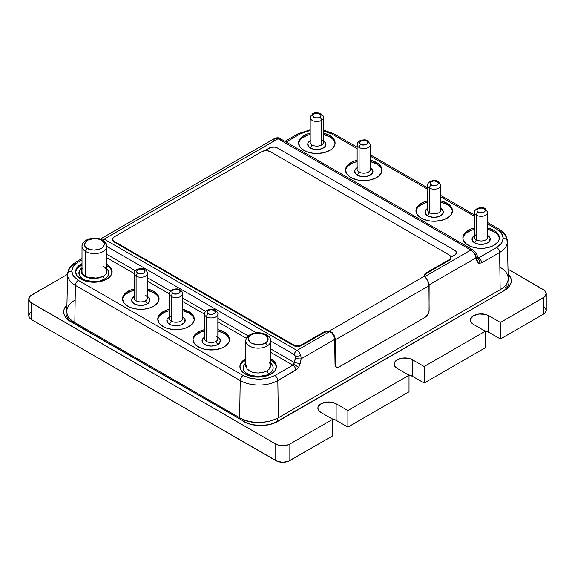 <?xml version="1.0" encoding="UTF-8"?>
<svg xmlns="http://www.w3.org/2000/svg" width="575" height="575" viewBox="0 0 575 575"><rect width="100%" height="100%" fill="white"/><g stroke="black" fill="none" stroke-linecap="round" stroke-linejoin="round"><path stroke-width="0.86" d="M103.256 266.232C105.728 267.813 106.943 269.582 106.9 271.537L106.9 246.388C106.993 245.784 106.914 242.851 102.738 240.17A2.487 1.438 -60 0 1 103.256 241.306A12.449 7.188 180 0 1 106.9 246.388A12.449 7.188 180 0 1 99.216 253.029A12.449 7.188 180 0 1 85.653 251.469L85.653 276.367L85.653 251.469A2.487 1.438 -60 0 1 87.407 248.422C83.684 246.732 83.684 244.023 87.407 240.292C93.869 238.136 98.562 238.136 101.495 240.292L98.404 239.078L94.451 238.611L90.498 239.078L87.407 240.292L85.316 242.075L84.496 244.361L85.316 246.639L87.407 248.422L90.498 249.636L94.451 250.103L98.404 249.636L101.495 248.422L103.593 246.639L104.413 244.361L103.593 242.075L101.495 240.292A2.487 1.438 -60 0 1 102.738 240.17A2.487 1.438 120 0 0 101.495 240.292C105.225 241.982 105.225 244.691 101.495 248.422C95.033 250.578 90.34 250.578 87.407 248.422A2.487 1.438 120 0 0 85.653 251.469A12.449 7.188 0 0 0 98.433 253.201A12.449 7.188 0 0 0 106.785 247.358M245.92 341.924A12.449 7.188 0 0 0 254.272 347.767A12.449 7.188 0 0 0 267.052 346.042A12.449 7.188 180 0 1 253.489 347.602A12.449 7.188 180 0 1 245.805 340.961C245.913 338.373 247.3 336.303 249.967 334.736C257.061 330.258 271.12 333.651 270.703 340.961A12.449 7.188 180 0 1 267.052 346.042L267.052 370.853L267.052 346.042A2.487 1.438 -120 0 0 265.291 342.995C262.365 345.144 257.672 345.144 251.21 342.995C247.48 339.264 247.48 336.555 251.21 334.858L249.112 336.641L248.292 338.927L249.112 341.212L251.21 342.995L254.301 344.202L258.254 344.677L262.207 344.202L265.291 342.995L267.389 341.212L268.209 338.927L267.389 336.641L265.291 334.858L262.207 333.651L258.254 333.177L254.301 333.651L251.21 334.858A2.487 1.438 -120 0 0 249.967 334.736A2.487 1.438 60 0 1 251.21 334.858C254.143 332.709 258.836 332.709 265.291 334.858C269.021 338.589 269.021 341.298 265.291 342.995A2.487 1.438 60 0 1 267.052 346.042A12.449 7.188 0 0 0 270.588 339.998M357.204 144.203A6.641 3.831 0 0 0 359.088 147.423A2.487 1.438 -60 0 1 360.848 144.375C359.296 143.671 359.296 142.542 360.848 140.99C363.537 140.092 365.492 140.092 366.713 140.99A2.487 1.438 -60 0 1 367.957 140.868A2.487 1.438 -60 0 1 368.474 142.003M427.613 184.855A6.641 3.831 0 0 0 429.496 188.075A2.487 1.438 -60 0 1 431.257 185.028C429.705 184.323 429.705 183.195 431.257 181.643C433.952 180.744 435.908 180.744 437.129 181.643A2.487 1.438 -60 0 1 438.373 181.52A2.487 1.438 -60 0 1 438.89 182.656M215.912 336.008L215.912 336.008A6.641 3.831 180 0 1 215.912 341.435A6.641 3.831 180 0 1 206.526 341.435A6.641 3.831 180 0 1 204.578 338.718A6.641 3.831 0 0 0 206.526 341.435L206.526 316.811A2.487 1.438 -60 0 1 208.287 313.763C206.734 313.059 206.734 311.93 208.287 310.371C210.975 309.479 212.93 309.479 214.152 310.371L211.219 309.673L209.573 309.868L207.41 311.118L207.072 312.067L207.41 313.016L209.573 314.266L212.865 314.266L215.028 313.016L215.366 312.067L214.152 310.371A2.487 1.438 -60 0 1 215.395 310.248A2.487 1.438 120 0 0 214.152 310.371C215.704 311.075 215.704 312.203 214.152 313.763C211.463 314.662 209.508 314.662 208.287 313.763A2.487 1.438 120 0 0 206.526 316.811A6.641 3.831 0 0 0 213.339 317.731A6.641 3.831 0 0 0 217.796 314.611M169.438 293.257A6.641 3.831 0 0 0 171.321 296.484A6.641 3.831 180 0 1 169.373 293.775L169.373 318.399A6.641 3.831 0 0 0 171.321 321.109L171.321 296.484A2.487 1.438 -60 0 1 173.082 293.437C171.522 292.732 171.522 291.604 173.082 290.044C175.77 289.153 177.725 289.153 178.947 290.044L176.015 289.347L174.362 289.541L172.205 290.792L171.86 291.741L172.205 292.689L174.362 293.94L177.661 293.94L179.824 292.689L180.162 291.741L178.947 290.044A2.487 1.438 -60 0 1 180.191 289.922A2.487 1.438 120 0 0 178.947 290.044C180.5 290.749 180.5 291.877 178.947 293.437C176.252 294.335 174.297 294.335 173.082 293.437A2.487 1.438 120 0 0 171.321 296.484A6.641 3.831 0 0 0 178.135 297.404A6.641 3.831 0 0 0 182.591 294.285M145.504 295.356L145.504 295.356A6.641 3.831 180 0 1 145.504 300.783A6.641 3.831 180 0 1 136.11 300.783A6.641 3.831 180 0 1 134.169 298.066A6.641 3.831 0 0 0 136.11 300.783L136.11 276.158A2.487 1.438 -60 0 1 137.871 273.111C136.318 272.406 136.318 271.278 137.871 269.718C140.566 268.827 142.521 268.827 143.743 269.718L140.803 269.021L139.157 269.215L137.001 270.466L136.656 271.414L137.001 272.363L139.157 273.614L142.456 273.614L144.612 272.363L144.958 271.414L143.743 269.718A2.487 1.438 -60 0 1 144.986 269.596A2.487 1.438 120 0 0 143.743 269.718C145.295 270.423 145.295 271.551 143.743 273.111C141.048 274.009 139.093 274.009 137.871 273.111A2.487 1.438 120 0 0 136.11 276.158A6.641 3.831 0 0 0 142.931 277.078A6.641 3.831 0 0 0 147.387 273.959M319.772 117.271C318.55 118.17 316.595 118.17 313.907 117.271C312.354 115.719 312.354 114.59 313.907 113.886A2.487 1.438 -120 0 0 312.663 113.764A2.487 1.438 60 0 1 313.907 113.886L312.692 115.582L313.03 116.531L315.193 117.782L318.485 117.782L320.649 116.531L320.987 115.582L320.649 114.626L318.485 113.383L316.839 113.182L313.907 113.886C315.122 112.987 317.084 112.987 319.772 113.886C321.324 115.438 321.324 116.567 319.772 117.271A2.487 1.438 60 0 1 321.533 120.326A2.487 1.438 -120 0 0 319.772 117.271M310.263 118.127A6.641 3.831 0 0 0 314.719 121.246A6.641 3.831 0 0 0 321.533 120.326L321.533 144.986A6.641 3.831 0 0 0 323.481 142.277L323.481 117.616A6.641 3.831 180 0 1 321.533 120.326A6.641 3.831 0 0 0 323.416 117.099M474.555 211.952A6.641 3.831 0 0 0 476.438 215.179A2.487 1.438 -60 0 1 478.199 212.132C476.646 211.428 476.646 210.299 478.199 208.739C480.894 207.848 482.849 207.848 484.071 208.739A2.487 1.438 -60 0 1 485.314 208.617A2.487 1.438 -60 0 1 485.832 209.76M82.117 245.424A12.449 7.188 0 0 0 85.653 251.469A12.449 7.188 180 0 1 82.002 246.388L82.002 273.29M245.805 366.692L245.805 340.961A12.449 7.188 180 0 1 249.449 335.879M367.957 140.868C366.174 139.538 363.472 139.495 359.849 140.731C355.961 143.836 357.707 143.592 357.14 144.713L357.14 144.713A6.641 3.831 180 0 0 359.088 147.423A2.487 1.438 120 0 1 360.848 144.375C362.07 145.274 364.025 145.274 366.713 144.375C368.266 142.823 368.266 141.694 366.713 140.99L363.781 140.286L362.135 140.487L359.972 141.73L359.634 142.679L359.972 143.635L362.135 144.878L365.427 144.878L367.59 143.635L367.928 142.679L366.713 140.99A2.487 1.438 120 0 1 367.957 140.868L370.422 144.713A6.641 3.831 180 0 1 366.318 148.257A6.641 3.831 180 0 1 359.088 147.423L359.088 172.047A6.641 3.831 0 0 0 366.318 172.881A6.641 3.831 0 0 0 370.422 169.338A6.641 3.831 180 0 1 366.318 172.881A6.641 3.831 180 0 1 359.088 172.047A6.641 3.831 180 0 1 357.14 169.338A6.641 3.831 0 0 0 359.088 172.047L357.291 175.159L359.088 172.047L359.088 147.423A6.641 3.831 0 0 0 365.901 148.343A6.641 3.831 0 0 0 370.357 145.231M438.373 181.52C436.59 180.191 433.881 180.147 430.258 181.384C426.377 184.489 428.123 184.244 427.556 185.366L427.556 185.366A6.641 3.831 180 0 0 429.496 188.075A2.487 1.438 120 0 1 431.257 185.028C432.479 185.926 434.434 185.926 437.129 185.028C438.682 183.475 438.682 182.347 437.129 181.643L434.197 180.938L432.544 181.139L430.387 182.383L430.043 183.332L430.387 184.287L432.544 185.531L435.843 185.531L437.999 184.287L438.344 183.332L437.129 181.643A2.487 1.438 120 0 1 438.373 181.52L440.831 185.366A6.641 3.831 180 0 1 436.734 188.909A6.641 3.831 180 0 1 429.496 188.075L429.496 212.7A6.641 3.831 0 0 0 436.734 213.533A6.641 3.831 0 0 0 440.831 209.99A6.641 3.831 180 0 1 436.734 213.533A6.641 3.831 180 0 1 429.496 212.7A6.641 3.831 180 0 1 427.556 209.99A6.641 3.831 0 0 0 429.496 212.7L427.707 215.812L429.496 212.7L429.496 188.075A6.641 3.831 0 0 0 436.317 188.995A6.641 3.831 0 0 0 440.773 185.883M204.643 313.583A6.641 3.831 0 0 0 206.526 316.811A6.641 3.831 180 0 1 204.578 314.101L204.578 338.725M169.373 293.775L169.373 293.775C169.941 292.653 168.195 292.891 172.076 289.793C175.706 288.549 178.408 288.6 180.191 289.922C182.21 291.611 183.03 292.891 182.649 293.775L182.649 293.775A6.641 3.831 180 0 1 178.552 297.311A6.641 3.831 180 0 1 171.321 296.484L171.321 321.109A6.641 3.831 180 0 1 171.321 315.682M134.227 272.931A6.641 3.831 0 0 0 136.11 276.158A6.641 3.831 180 0 1 134.169 273.448L134.169 298.073M474.497 235.549A9.128 5.268 0 0 0 474.684 242.887L476.438 239.84L476.438 215.179A2.487 1.438 120 0 1 478.199 212.132C479.421 213.03 481.376 213.03 484.071 212.132C485.623 210.572 485.623 209.444 484.071 208.739L481.138 208.042L479.485 208.236L477.329 209.487L476.984 210.436L477.329 211.384L479.485 212.635L482.784 212.635L484.941 211.384L485.286 210.436L484.071 208.739A2.487 1.438 120 0 1 485.314 208.617L487.772 212.47A6.641 3.831 180 0 1 483.676 216.013A6.641 3.831 180 0 1 476.438 215.179L476.438 239.84A6.641 3.831 0 0 0 483.676 240.673A6.641 3.831 0 0 0 487.772 237.13A6.641 3.831 180 0 1 483.676 240.673A6.641 3.831 180 0 1 476.438 239.84A6.641 3.831 180 0 1 476.438 234.42M494.047 230.359A18.256 10.537 180 0 1 499.395 237.806A18.256 10.537 180 0 1 488.125 247.545A18.256 10.537 180 0 1 468.23 245.259A18.256 10.537 180 0 1 462.882 237.806A18.256 10.537 180 0 1 474.497 227.987L470.99 229.044L465.958 231.955L463.227 235.75L462.882 237.806L463.227 239.868L465.958 243.663L470.99 246.574L477.573 248.148L484.696 248.148L491.28 246.574L494.047 245.259L498 241.845L499.043 239.868L499.043 235.75L496.311 231.955L494.047 230.359L494.047 231.711L494.047 230.359A18.256 10.537 180 0 0 487.772 227.987L494.047 230.359M499.352 238.488A18.256 10.537 0 0 0 494.047 231.711L487.772 229.346A18.256 10.537 0 0 1 494.047 231.711L496.311 233.306M382.001 170.732A18.256 10.537 0 0 0 376.69 163.954L376.69 162.603A18.256 10.537 180 0 1 382.037 170.056A18.256 10.537 180 0 1 370.767 179.795A18.256 10.537 180 0 1 350.872 177.51A18.256 10.537 180 0 1 345.525 170.056A18.256 10.537 180 0 1 357.14 160.238L353.639 161.287L348.601 164.198L346.912 166.024L345.525 170.056L346.912 174.088L348.601 175.914L350.872 177.51L356.795 179.795L360.216 180.392L367.339 180.392L370.767 179.795L376.69 177.51L378.961 175.914L381.685 172.112L381.685 168.001L378.961 164.198L376.69 162.603L376.69 163.954L378.961 165.557M329.748 135.499A18.256 10.537 180 0 1 335.096 142.952A18.256 10.537 180 0 1 323.826 152.691A18.256 10.537 180 0 1 303.931 150.406A18.256 10.537 180 0 1 298.583 142.952A18.256 10.537 180 0 1 310.198 133.134L306.698 134.191L301.659 137.094L299.97 138.92L298.583 142.952L299.97 146.984L301.659 148.81L306.698 151.714L313.274 153.288L316.839 153.496L323.826 152.691L329.748 150.406L332.019 148.81L333.708 146.984L335.096 142.952L333.708 138.92L329.748 135.499L329.748 136.857L329.748 135.499A18.256 10.537 180 0 0 323.481 133.134L329.748 135.499M335.06 143.628A18.256 10.537 0 0 0 329.748 136.857L332.019 138.453M452.41 211.384A18.256 10.537 0 0 0 447.106 204.607L447.106 203.255A18.256 10.537 180 0 1 452.453 210.709A18.256 10.537 180 0 1 441.183 220.448A18.256 10.537 180 0 1 421.281 218.162A18.256 10.537 180 0 1 415.941 210.709A18.256 10.537 180 0 1 427.556 200.891L424.048 201.94L419.017 204.851L416.286 208.653L415.941 210.709L417.328 214.741L421.281 218.162L427.211 220.448L430.632 221.044L434.197 221.246L441.183 220.448L447.106 218.162L451.059 214.741L452.453 210.709L451.059 206.677L447.106 203.255L447.106 204.607L440.831 202.242A18.256 10.537 0 0 1 447.106 204.607L449.37 206.209M188.923 311.664A18.256 10.537 180 0 1 194.271 319.111A18.256 10.537 180 0 1 183.001 328.85A18.256 10.537 180 0 1 163.106 326.564A18.256 10.537 180 0 1 157.758 319.111A18.256 10.537 180 0 1 169.373 309.293L165.873 310.349L160.835 313.26L159.146 315.078L157.758 319.111L159.146 323.15L160.835 324.968L165.873 327.879L172.45 329.453L179.572 329.453L183.001 328.85L186.156 327.879L191.195 324.968L193.919 321.173L194.271 319.111L192.877 315.078L188.923 311.664L188.923 313.016L188.923 311.664A18.256 10.537 180 0 0 182.649 309.293L188.923 311.664M194.228 319.793A18.256 10.537 0 0 0 188.923 313.016L191.195 314.611M159.023 299.467A18.256 10.537 0 0 0 153.719 292.689L153.719 291.338A18.256 10.537 180 0 1 159.059 298.784A18.256 10.537 180 0 1 147.789 308.523A18.256 10.537 180 0 1 127.894 306.238A18.256 10.537 180 0 1 122.547 298.784A18.256 10.537 180 0 1 134.169 288.966L130.662 290.023L125.63 292.934L122.899 296.729L122.547 298.784L123.941 302.824L127.894 306.238L130.662 307.553L137.245 309.127L144.368 309.127L150.952 307.553L153.719 306.238L157.672 302.824L159.059 298.784L157.672 294.752L153.719 291.338L153.719 292.689L147.444 290.325A18.256 10.537 0 0 1 153.719 292.689L155.983 294.285M106.9 264.306A18.256 10.537 180 0 1 112.118 271.688A18.256 10.537 180 0 1 100.848 281.427A18.256 10.537 180 0 1 80.953 279.141A18.256 10.537 180 0 1 75.605 271.688A18.256 10.537 180 0 1 82.002 263.673L78.689 265.83L75.958 269.632L75.605 271.688L77 275.72L80.953 279.141L83.72 280.449L86.875 281.427L93.862 282.224L100.848 281.427L104.01 280.449L109.042 277.545L110.731 275.72L111.773 273.743L111.773 269.632L109.042 265.83L106.77 264.234M112.082 272.363A18.256 10.537 0 0 0 106.9 265.664M229.439 340.12A18.256 10.537 0 0 0 224.128 333.342L224.128 331.991A18.256 10.537 180 0 1 229.475 339.437A18.256 10.537 180 0 1 218.205 349.176A18.256 10.537 180 0 1 198.31 346.89A18.256 10.537 180 0 1 192.963 339.437A18.256 10.537 180 0 1 204.578 329.619L201.077 330.675L196.039 333.586L194.35 335.405L192.963 339.437L194.35 343.476L196.039 345.295L201.077 348.206L204.233 349.176L207.661 349.78L214.784 349.78L221.361 348.206L224.128 346.89L228.088 343.476L229.123 341.5L229.123 337.381L226.399 333.586L224.128 331.991L224.128 333.342L226.399 334.938M271.069 359.088A18.256 10.537 180 0 1 276.417 366.541A18.256 10.537 180 0 1 265.147 376.28A18.256 10.537 180 0 1 245.252 373.994A18.256 10.537 180 0 1 239.904 366.541A18.256 10.537 180 0 1 245.805 358.786L242.981 360.683L240.257 364.485L239.904 366.541L241.292 370.573L242.981 372.399L248.019 375.302L251.174 376.28L258.161 377.085L265.147 376.28L268.302 375.302L273.341 372.399L275.03 370.573L276.417 366.541L276.065 364.485L273.341 360.683L271.069 359.088L271.069 360.446L271.069 359.088A18.256 10.537 180 0 0 270.703 358.879L271.069 359.088M276.381 367.217A18.256 10.537 0 0 0 271.069 360.446L273.341 362.042M312.146 144.986A6.641 3.831 180 0 1 310.198 142.277A6.641 3.831 0 0 0 312.146 144.986L310.385 148.034L312.146 144.986A6.641 3.831 0 0 0 321.533 144.986A6.641 3.831 180 0 1 312.146 144.986M310.198 140.688A9.128 5.268 0 0 0 310.385 148.034A9.128 5.268 0 0 0 323.2 148.091A9.128 5.268 0 0 0 323.481 140.688M357.14 167.749A9.178 5.297 0 0 0 357.291 175.159A9.178 5.297 0 0 0 370.192 175.202A9.178 5.297 0 0 0 370.422 167.749M427.556 208.402A9.178 5.297 0 0 0 427.707 215.812A9.178 5.297 0 0 0 440.608 215.855A9.178 5.297 0 0 0 440.831 208.402M269.438 362.617L270.581 364.651L270.502 366.764L269.215 369.128L266.965 370.904L268.755 374.016A14.986 8.654 0 0 0 270.703 363.156M204.578 337.137A9.178 5.297 0 0 0 204.808 344.583A9.178 5.297 0 0 0 217.709 344.54L215.912 341.435L217.709 344.54A9.178 5.297 0 0 0 217.86 337.137M169.373 316.811A9.178 5.297 0 0 0 169.524 324.214L171.321 321.109L169.524 324.214A9.178 5.297 0 0 0 182.426 324.257A9.178 5.297 0 0 0 182.649 316.811M134.169 296.484A9.178 5.297 0 0 0 134.392 303.931A9.178 5.297 0 0 0 147.293 303.887L145.504 300.783L147.293 303.887A9.178 5.297 0 0 0 147.444 296.484M104.463 279.162A14.986 8.654 0 0 0 106.9 268.769L108.56 271.35L108.855 273.039L107.712 276.352L106.325 277.847L104.463 279.162L102.911 276.467L104.463 279.162L99.597 281.038L93.862 281.692L85.538 280.233L83.267 279.162L80.018 276.352L79.163 274.728L79.163 271.35L82.002 267.749A14.986 8.654 0 0 0 83.964 279.536A14.986 8.654 0 0 0 104.463 279.162M82.124 268.151L81.168 270.552L81.643 272.996L83.49 275.217L86.617 276.999L92.963 278.293L97.462 278.012L101.502 276.841A12.449 7.188 0 0 1 96.047 278.041L88.147 277.351L91.986 278.07L96.047 278.041L102.911 276.467C105.548 275.051 106.878 273.405 106.9 271.537L105.807 274.268L102.911 276.467L101.502 276.841A12.715 7.338 180 0 1 84.87 276.158L84.87 276.381A12.715 7.338 0 0 0 101.502 277.057A12.715 7.338 180 0 1 84.87 276.381L84.87 276.158A12.715 7.338 180 0 1 81.147 270.969A12.715 7.338 180 0 1 82.002 268.317M270.703 340.961L270.703 365.571L268.741 369.61L266.965 370.904L262.516 372.557L258.153 373.01L254.143 372.643L252.439 372.205L247.106 369.128L245.913 364.55M280.852 139.596A4.147 2.393 120 0 0 280.09 138.525A4.147 2.393 120 0 0 278.027 138.74L470.832 250.053L424.868 276.589L470.832 250.053C472.722 251.297 474.152 252.921 475.122 254.919C474.152 252.921 472.722 251.297 470.832 250.053A4.147 2.393 -60 0 1 472.902 249.845A4.147 2.393 120 0 0 470.832 250.053L278.027 138.74L274.764 138.381M476.007 257.816L475.122 254.919L476.007 257.816A4.147 2.904 -16.2 0 0 477.063 255.048A4.147 2.904 -16.2 0 0 477.049 255.005A4.147 2.904 -16.2 0 1 477.056 255.041A4.147 2.904 -16.2 0 1 476.007 257.816L429.094 284.898L476.007 257.816L477.063 261.46A4.147 2.904 -16.2 0 0 478.12 258.685A4.147 2.904 -16.2 0 0 476.955 257.291L477.638 258.038C479.27 259.275 479.658 261.057 478.81 263.393L477.063 261.46L476.007 257.816M505.188 287.256L506.05 288.672M68.792 319.542L69.496 318.255M72.385 322.302A21.577 12.456 180 0 1 66.067 313.49A21.577 12.456 180 0 1 66.822 310.227A21.577 12.456 0 0 0 72.385 322.302L70.711 321.641A23.949 13.829 180 0 1 66.937 304.923L64.156 309.17L63.696 311.866L64.156 314.561L65.521 317.156L67.735 319.549L70.711 321.641L245.367 422.172L72.385 322.302M275.885 422.172A21.577 12.456 180 0 1 272.852 423.624A21.577 12.456 0 0 0 275.885 422.172L277.56 421.511A23.949 13.829 180 0 1 273.52 423.387A23.949 13.829 180 0 1 247.732 423.387A23.949 13.829 180 0 1 243.692 421.511L251.462 424.508L260.626 425.565L269.79 424.508L277.56 421.511L504.289 290.612L275.885 422.172M248.393 423.624A21.577 12.456 180 0 1 245.367 422.172A21.577 12.456 0 0 0 248.393 423.624M508.178 279.191A21.577 12.456 180 0 1 508.933 282.462A21.577 12.456 180 0 1 502.615 291.266A21.577 12.456 0 0 0 508.178 279.191M508.106 273.93A23.949 13.829 180 0 1 504.289 290.612L509.479 286.127L510.844 283.533L511.304 280.83L510.844 278.135L508.106 273.93M30.425 312.397L28.75 315.589L29.505 317.788L31.668 319.657L275.763 460.582L275.763 444.051L31.668 303.126L31.668 319.657L277.272 461.301L282.807 462.271L288.341 461.301L332.738 435.821L332.738 419.29L289.85 444.051L289.85 460.582L289.85 444.051A9.955 5.75 180 0 1 275.763 444.051L275.763 460.582A9.955 5.75 0 0 0 289.85 460.582L332.738 435.821L332.738 419.29L321.008 412.512A10.702 6.181 180 0 1 317.867 408.142A10.702 6.181 180 0 1 324.48 402.435A10.702 6.181 180 0 1 336.145 403.772L347.882 410.55L347.882 427.081L409.019 391.783L409.019 375.252L397.282 368.474A10.702 6.181 180 0 1 394.148 364.104A10.702 6.181 180 0 1 400.761 358.39A10.702 6.181 180 0 1 412.426 359.734L424.163 366.505L424.163 383.043L485.3 347.738L485.3 331.207L473.563 324.437A10.702 6.181 180 0 1 470.429 320.067A10.702 6.181 180 0 1 477.042 314.353A10.702 6.181 180 0 1 488.707 315.689L500.437 322.467L500.437 338.998L543.332 314.238L543.332 297.706A9.955 5.75 180 0 0 546.25 293.638A9.955 5.75 180 0 0 543.332 289.577L508.005 269.172L544.575 290.447L546.25 293.638L544.575 296.837L500.437 322.467L488.707 315.689L485.235 314.353L479.047 314L473.563 315.689L470.637 318.859L470.429 320.067L471.248 322.431L473.563 324.437L485.3 331.207L424.163 366.505L412.426 359.734L408.954 358.39L402.766 358.045L397.282 359.734L394.357 362.897L394.148 364.104L394.967 366.469L397.282 368.474L409.019 375.252L347.882 410.55L336.145 403.772L332.673 402.435L326.485 402.083L321.008 403.772L318.076 406.935L317.867 408.142L318.687 410.507L321.008 412.512L332.738 419.29L289.85 444.051L286.616 445.302L282.807 445.74L278.997 445.302L275.763 444.051L30.425 302.256L28.75 299.058L30.425 295.866L67.591 274.253L31.668 294.997A9.955 5.75 180 0 0 28.75 299.058L28.75 315.589A9.955 5.75 0 0 0 31.668 319.657L31.668 303.126A9.955 5.75 180 0 1 28.75 299.058M336.145 403.772L336.145 420.303A10.702 6.181 0 0 0 331.89 418.801L336.145 420.303L336.145 403.772M347.882 427.081L336.145 420.303L347.882 427.081L409.019 391.783L409.019 375.252L347.882 410.55L347.882 427.081M412.426 359.734L412.426 376.266A10.702 6.181 0 0 0 408.171 374.756L412.426 376.266L412.426 359.734M424.163 383.043L412.426 376.266L424.163 383.043L485.3 347.738L485.3 331.207L424.163 366.505L424.163 383.043M488.707 332.228A10.702 6.181 0 0 0 484.452 330.718L488.707 332.228L488.707 315.689L488.707 332.228L500.437 338.998L488.707 332.228M546.25 293.638L546.25 310.169L545.495 312.369L543.332 314.238L543.332 297.706L500.437 322.467L500.437 338.998L543.332 314.238A9.955 5.75 0 0 0 546.25 310.169L544.575 306.978M475.115 254.926C476.366 253.568 476.467 252.813 475.417 252.648C476.467 252.813 476.366 253.568 475.115 254.926M335.886 366.728L335.031 364.342L334.657 339.423A6.641 3.831 -120 0 0 331.933 333.018L329.353 331.739L296.973 350.434A4.147 2.393 -60 0 0 294.148 354.552L270.703 341.018L294.148 354.552L295.428 356.572L300.783 355.573L295.428 356.572L295.428 357.844A4.147 1.632 11 0 0 301.192 358.743L300.783 355.573C300.107 353.402 298.835 351.692 296.973 350.434A4.147 2.393 120 0 0 294.148 354.552L295.248 355.947L295.428 357.844L293.904 364.119L298.598 367.439L300.258 363.537L294.501 362.638L292.862 365.147L270.703 352.353L292.862 365.147A4.147 2.393 60 0 1 295.794 370.163L298.598 367.439L293.904 364.119L292.862 365.147A4.147 2.393 60 0 1 295.794 370.163L277.818 380.542A26.594 15.352 180 0 1 259.016 385.042A26.594 15.352 180 0 1 240.213 380.542A4.147 2.393 -60 0 1 243.146 375.518L250.175 378.271L259.016 379.32L259.016 385.042L259.016 379.32L267.605 378.328L274.886 375.518L292.862 365.147L274.886 375.518A4.147 2.393 60 0 1 277.818 380.542A4.147 2.393 -120 0 0 274.886 375.518L267.476 378.364L259.016 379.32L250.427 378.328L243.146 375.518A4.147 2.393 120 0 0 240.213 380.542L75.375 285.38A4.147 2.393 -60 0 1 78.315 280.356L243.146 375.518L78.315 280.356L73.442 276.151L78.315 280.356A4.147 2.393 -60 0 0 75.375 285.38L240.213 380.542L239.653 417.752A27.384 15.812 0 0 0 278.379 417.752L277.818 380.542A26.594 15.352 180 0 1 259.016 385.042A26.594 15.352 180 0 1 240.213 380.542L239.653 417.752L74.822 322.589L75.375 285.38A26.594 15.352 180 0 1 67.591 274.519C67.886 272.507 69.266 271.4 71.738 271.192L72.299 268.309L73.923 265.614L78.315 262.027A4.147 2.393 -120 0 0 76.238 261.826A4.147 2.393 60 0 1 78.315 262.027L73.449 266.232L71.738 271.192L73.442 276.151L72.163 273.722L71.738 271.192C69.266 271.4 67.886 272.507 67.591 274.519A26.594 15.352 0 0 0 75.375 285.38L74.822 322.589L239.653 417.752A27.384 15.812 180 0 0 241.665 418.808L247.954 421.317L252.022 422.158L261.014 422.532L270.042 421.116L276.201 418.887M477.049 255.02L476.071 252.928L472.909 249.852L280.097 138.532A4.147 2.393 120 0 0 278.027 138.74L104.168 239.114L296.973 350.434L104.168 239.114A4.147 2.393 120 0 0 102.846 240.235A4.147 2.393 -60 0 1 104.168 239.114L278.027 138.74L274.735 138.395M334.787 135.607A4.147 2.393 120 0 0 333.931 133.767A4.147 2.393 120 0 0 331.854 133.975L323.481 130.92L331.854 133.975L357.14 148.573L331.854 133.975A4.147 2.393 120 0 1 333.931 133.767L323.481 130.087M82.002 258.491L76.238 261.826C71.817 265.132 68.619 266.318 67.591 274.332A26.594 15.352 0 0 0 67.591 274.519A26.594 15.352 180 0 1 67.591 274.332A26.594 15.352 180 0 1 75.375 263.666M503.262 238.302L502.701 241.184L501.077 243.879L496.685 247.466A4.147 2.393 60 0 1 499.625 252.49A26.594 15.352 0 0 0 507.409 241.629C507.114 239.617 505.734 238.51 503.262 238.302L501.558 233.342L496.685 229.138L487.772 223.991L496.685 229.138A4.147 2.393 -60 0 1 498.762 228.929A4.147 2.393 120 0 0 496.685 229.138L501.558 233.342L502.838 235.779L503.262 238.302C505.734 238.51 507.114 239.617 507.409 241.629A26.594 15.352 0 0 0 507.409 241.443A26.594 15.352 180 0 1 507.409 241.629A26.594 15.352 180 0 1 499.625 252.49A4.147 2.393 -120 0 0 496.685 247.466L501.551 243.261L503.262 238.302M81.147 271.077A12.715 7.338 0 0 0 81.147 271.184A12.715 7.338 0 0 0 84.87 276.381A12.715 7.338 180 0 1 81.147 271.077M82.002 271.156L81.585 272.147L82.002 271.156M82.203 268.453L81.42 270.969L82.807 274.268L81.506 271.824L82.067 268.654M82.807 274.268L85.064 276.05L88.147 277.351L85.064 276.05L82.807 274.268M182.649 318.392A6.641 3.831 180 0 1 178.552 321.935A6.641 3.831 180 0 1 171.321 321.109A6.641 3.831 0 0 0 178.552 321.935A6.641 3.831 0 0 0 182.649 318.399L182.649 293.775M270.624 363.091L272.859 366.21L273.147 367.899L272.859 369.588L270.624 372.701L266.491 375.094L258.161 376.546L249.838 375.094L245.697 372.701L244.318 371.206L243.462 369.588L243.462 366.21L245.805 362.998A14.986 8.654 0 0 0 248.58 374.548A14.986 8.654 0 0 0 268.755 374.016L266.965 370.904L263.882 372.205L258.153 373.01L253.798 372.564L250.815 371.622L247.106 369.128L245.805 364.96M487.715 212.98A6.641 3.831 0 0 1 483.259 216.099A6.641 3.831 0 0 1 476.438 215.179A6.641 3.831 180 0 1 474.497 212.47L474.497 237.13A6.641 3.831 0 0 0 476.438 239.84L474.684 242.887A9.128 5.268 0 0 0 487.499 242.945A9.128 5.268 0 0 0 487.772 235.549M321.533 139.567A6.641 3.831 180 0 1 321.533 144.986L321.533 120.326A6.641 3.831 180 0 1 314.295 121.153A6.641 3.831 180 0 1 310.198 117.616A6.641 3.831 180 0 1 312.146 114.899A2.487 1.438 60 0 1 312.663 113.764L310.198 117.616L310.198 142.277M240.257 365.844L241.292 363.86M242.981 362.042L245.805 360.137A18.256 10.537 0 0 0 239.94 367.217M270.703 360.238L271.069 360.446A18.256 10.537 0 0 0 270.703 360.238M275.03 363.86L276.065 365.844M228.088 336.763L229.123 338.74M193.315 338.74L194.35 336.763M196.039 334.938L201.077 332.034L204.578 330.977A18.256 10.537 0 0 0 192.999 340.12M217.86 330.977L224.128 333.342A18.256 10.537 0 0 0 217.86 330.977M204.729 337.051L202.22 339.76L202.738 342.822L206.123 345.201L211.219 346.092L216.315 345.201L219.7 342.822L220.218 339.76L217.709 337.051M111.773 270.983L110.731 269.007M109.042 267.188L106.77 265.585M75.648 272.363A18.256 10.537 0 0 1 82.002 265.032L78.689 267.188M77 269.007L75.958 270.983M122.59 299.467A18.256 10.537 0 0 1 134.169 290.325L130.662 291.381L125.63 294.285M123.941 296.111L122.899 298.087M158.714 298.087L157.672 296.111M147.293 296.398L149.809 299.108L149.284 302.17L145.906 304.549L140.803 305.44L135.707 304.549L132.329 302.17L131.804 299.108L134.32 296.398M158.111 318.413L159.146 316.437M160.835 314.611L165.873 311.707L169.373 310.651A18.256 10.537 0 0 0 157.794 319.793M182.649 310.651L188.923 313.016A18.256 10.537 0 0 0 182.649 310.651M192.877 316.437L193.919 318.413M169.524 316.724L167.009 319.434L167.533 322.496L170.912 324.875L176.015 325.766L181.111 324.875L184.489 322.496L185.013 319.434L182.505 316.724M415.977 211.384A18.256 10.537 0 0 1 427.556 202.242L424.048 203.298L419.017 206.209M417.328 208.028L416.286 210.004M452.101 210.004L451.059 208.028M440.68 208.315L443.196 211.032L442.671 214.087L439.293 216.466L434.197 217.364L429.094 216.466L425.716 214.087L425.191 211.032L427.707 208.315M298.935 142.255L299.97 140.271M301.659 138.453L306.698 135.542L310.198 134.493A18.256 10.537 0 0 0 298.619 143.628M323.481 134.493L329.748 136.857A18.256 10.537 0 0 0 323.481 134.493M333.708 140.271L334.743 142.255M310.385 140.58L307.884 143.283L308.408 146.323L311.765 148.688L316.839 149.579L321.907 148.688L325.27 146.323L325.788 143.283L323.294 140.58M380.65 167.375L381.685 169.352M345.877 169.352L346.912 167.375M348.601 165.557L353.639 162.646L357.14 161.589A18.256 10.537 0 0 0 345.561 170.732M370.422 161.589L376.69 163.954A18.256 10.537 0 0 0 370.422 161.589M357.291 167.663L354.782 170.38L355.3 173.434L358.685 175.813L363.781 176.712L368.877 175.813L372.262 173.434L372.78 170.38L370.271 167.663M499.043 237.108L498 235.132M462.918 238.488A18.256 10.537 0 0 1 474.497 229.346L470.99 230.403L465.958 233.306M464.269 235.132L463.227 237.108M487.593 235.441L490.087 238.136L489.569 241.184L486.206 243.548L481.138 244.432L476.064 243.548L472.7 241.184L472.183 238.136L474.684 235.441M217.86 329.619A18.256 10.537 180 0 1 224.128 331.991L217.86 329.619M147.444 288.966A18.256 10.537 180 0 1 153.719 291.338L147.444 288.966M440.831 200.891A18.256 10.537 180 0 1 447.106 203.255L440.831 200.891M370.422 160.238A18.256 10.537 180 0 1 376.69 162.603L370.422 160.238M82.002 259.9L78.315 262.027L82.002 259.9M246.416 338.33L217.86 321.842L246.416 338.33M204.578 314.18L182.649 301.516L204.578 314.18M169.373 293.854L147.444 281.189L169.373 293.854M134.169 273.527L106.9 257.78L134.169 273.527M477.638 258.038L478.716 257.844A4.147 2.393 60 0 1 481.649 262.861L478.81 263.393C479.658 261.057 479.27 259.275 477.638 258.038L478.716 257.844L477.703 257.255L478.716 257.844L496.685 247.466L478.716 257.844A4.147 2.393 60 0 1 481.649 262.861L499.625 252.49L500.178 289.699A27.384 15.812 0 0 0 508.199 278.329L507.409 241.443C506.704 234.212 502.478 231.236 498.762 228.936L487.772 222.59M474.497 216.329L440.831 196.887L474.497 216.329M427.556 189.225L370.422 156.235L427.556 189.225M310.198 129.813L298.037 133.767A4.147 2.393 60 0 1 300.114 133.975L303.514 132.358L310.198 130.611L307.395 131.165L300.114 133.975L286.156 142.032L300.114 133.975A4.147 2.393 -120 0 0 298.037 133.767A4.147 2.393 -120 0 0 297.182 135.607M106.9 254.33L135.254 270.696L106.9 254.33M147.444 277.732L170.459 291.022L147.444 277.732M182.649 298.058L205.67 311.348L182.649 298.058M217.86 318.385L248.271 335.944L217.86 318.385M270.703 348.896L294.501 362.638L300.258 363.537L301.192 358.743A4.147 1.632 -169 0 1 295.428 357.844L294.501 362.638L270.703 348.896M477.056 255.02L478.113 258.664A4.147 2.904 163.8 0 1 477.063 261.46L478.81 263.393L481.649 262.861L499.625 252.49L500.178 289.699L278.379 417.759L500.178 289.707A27.384 15.812 180 0 0 500.178 267.339M499.625 230.776A26.594 15.352 180 0 1 507.409 241.443M67.591 274.332L66.801 311.219A27.384 15.812 0 0 0 74.822 322.589A27.384 15.812 180 0 1 74.822 300.229M106.9 246.452L256.472 332.803L106.9 246.452M335.067 364.873L334.657 339.516L335.247 339.854L335.326 365.348L336.447 367.123L338.553 367.209L425.026 317.378L339.351 366.836A5.808 3.357 -60 0 1 336.447 367.123A5.808 3.357 -60 0 1 335.247 364.464L335.031 338.021L332.178 332.544L329.353 331.056L424.465 276.151L427.318 280.011L428.921 283.813L429.13 310.263A5.808 3.357 -60 0 1 425.026 317.378L427.929 314.309L429.051 311.233L429.13 285.653L335.247 339.854L334.657 339.516L333.895 336.116L331.933 333.018L332.178 332.544L331.933 333.018L329.353 331.739A5.808 3.357 0 0 0 323.905 332.63L301.609 345.503L323.905 332.63L323.905 331.955L327.887 330.97L329.353 331.056L329.353 331.739L326.428 331.775L323.905 332.63L323.905 331.955A5.808 3.357 180 0 1 329.353 331.056L329.353 331.739L296.973 350.434C298.835 351.692 300.107 353.402 300.783 355.573L301.192 358.743L334.657 339.423L301.192 358.743L299.64 365.527L297.282 369.028L277.818 380.542L278.379 417.752A27.384 15.812 180 0 1 276.367 418.808A27.384 15.812 180 0 1 241.665 418.808M474.605 251.656L473.663 250.908M274.217 138.934L273.808 141.076M500.085 289.764L500.085 292.725L500.085 289.764M277.718 421.108L277.718 418.126L277.718 421.108M276.086 418.938L270.042 421.116L261.014 422.532L252.022 422.158L244.389 420.081L244.389 421.604L244.389 420.081M74.915 323.761L74.915 322.647L74.915 323.761M450.743 257.392L450.556 258.98L449.125 260.338L450.829 257.284L450.383 256.004L449.125 254.912L270.157 151.592L267.188 150.672L264.917 150.672L261.941 151.592L114.432 236.756L113.167 237.849L112.729 239.128L113.167 240.415L114.432 241.5L294.278 345.244L297.505 345.805L300.732 345.244L323.905 331.955L301.609 344.827L301.609 345.503L301.609 344.827A5.808 3.357 180 0 1 293.394 344.827L293.394 345.503L293.394 344.827L114.432 241.5L114.432 242.176L293.394 345.503A5.808 3.357 0 0 0 301.609 345.503L297.505 346.488L293.394 345.503L114.432 242.176L113.167 241.09L112.729 239.804A5.808 3.357 0 0 0 114.432 242.176L114.432 241.5A5.808 3.357 180 0 1 112.729 239.128A5.808 3.357 180 0 1 114.432 236.756L261.941 151.592A5.808 3.357 180 0 1 270.157 151.592L449.125 254.912A5.808 3.357 180 0 1 450.829 257.284A5.808 3.357 180 0 1 449.125 259.656L426.003 273.003L426.003 273.686L424.522 275.137M456.435 252.713L455.45 254.581L450.829 257.327L454.732 255.07A5.808 3.357 0 0 0 456.435 252.713A5.808 3.357 0 0 0 456.435 252.705A5.808 3.357 180 0 1 454.732 255.07L455.989 253.985L456.435 252.698L455.989 251.419L454.732 250.326A5.808 3.357 180 0 1 456.435 252.698L456.435 252.698M450.829 257.284L450.829 257.967A5.808 3.357 0 0 1 449.125 260.338L449.125 259.656L426.003 273.003L424.522 274.462L424.465 276.151L329.353 331.056L332.178 332.544A7.468 4.312 60 0 1 335.247 339.854L429.13 285.653A7.468 4.312 -120 0 0 426.061 278.343L424.465 276.151A5.808 3.357 180 0 1 424.307 275.375A5.808 3.357 180 0 1 426.003 273.003L426.003 273.686L449.125 260.338L426.003 273.686A5.808 3.357 0 0 0 424.336 275.713M264.658 150.708L269.308 148.019A5.808 3.357 180 0 1 277.524 148.019L454.732 250.326L277.524 148.019L274.548 147.107L271.192 147.293L264.658 150.708M474.497 212.47L474.497 212.47C475.065 211.348 473.318 211.586 477.2 208.488C480.822 207.244 483.532 207.295 485.314 208.617M147.444 273.448L147.444 273.448A6.641 3.831 180 0 1 143.347 276.985A6.641 3.831 180 0 1 136.11 276.158L136.11 300.783A6.641 3.831 0 0 0 145.504 300.783A6.641 3.831 0 0 0 147.444 298.073L147.444 273.448C147.825 272.564 147.006 271.285 144.986 269.596C143.197 268.273 140.494 268.223 136.872 269.467C132.99 272.564 134.737 272.327 134.169 273.448M217.86 314.101L217.86 314.101A6.641 3.831 180 0 1 213.763 317.637A6.641 3.831 180 0 1 206.526 316.811L206.526 341.435A6.641 3.831 0 0 0 215.912 341.435A6.641 3.831 0 0 0 217.86 338.725L217.86 314.101C218.241 313.217 217.415 311.938 215.395 310.248C213.612 308.926 210.91 308.876 207.287 310.119C203.399 313.217 205.153 312.98 204.578 314.101M370.422 144.713L370.422 169.338M440.831 185.366L440.831 209.99M487.772 212.47L487.772 237.13M280.097 138.532C279.012 137.59 277.265 137.518 274.85 138.323L100.345 239.092M333.931 133.767L357.14 147.171M370.422 154.833L427.556 187.824M440.831 195.486L474.497 214.921M298.037 133.767L284.941 141.328M475.877 257.047L477.444 257.952M506.985 283.18L506.985 287.629M68.015 316.07L68.015 318.665M112.729 239.128L112.729 239.804M312.663 113.764C314.446 112.434 317.148 112.391 320.771 113.627C324.659 116.732 322.906 116.488 323.481 117.616M427.556 185.366L427.556 209.99M357.14 144.713L357.14 169.338M102.738 240.17C95.644 235.685 81.585 239.078 82.002 246.388"/></g></svg>
